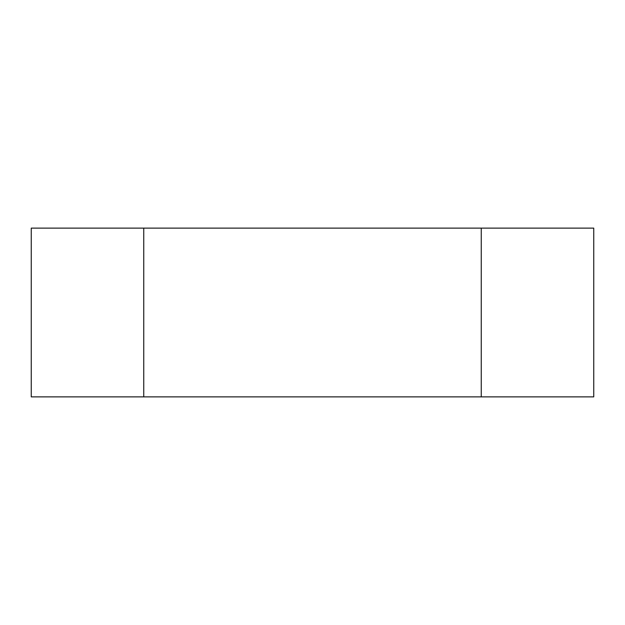 <?xml version="1.0" encoding="UTF-8"?>
<svg xmlns="http://www.w3.org/2000/svg" width="625" height="625" viewBox="0 0 625 625"><rect width="100%" height="100%" fill="white"/><g stroke="black" fill="none" stroke-linecap="round" stroke-linejoin="round"><path stroke-width="0.94" d="M481.25 228.125L481.25 396.875L593.75 396.875L593.75 228.125L31.25 228.125L31.25 396.875L143.75 396.875L143.75 228.125M143.75 396.875L481.25 396.875"/></g></svg>
